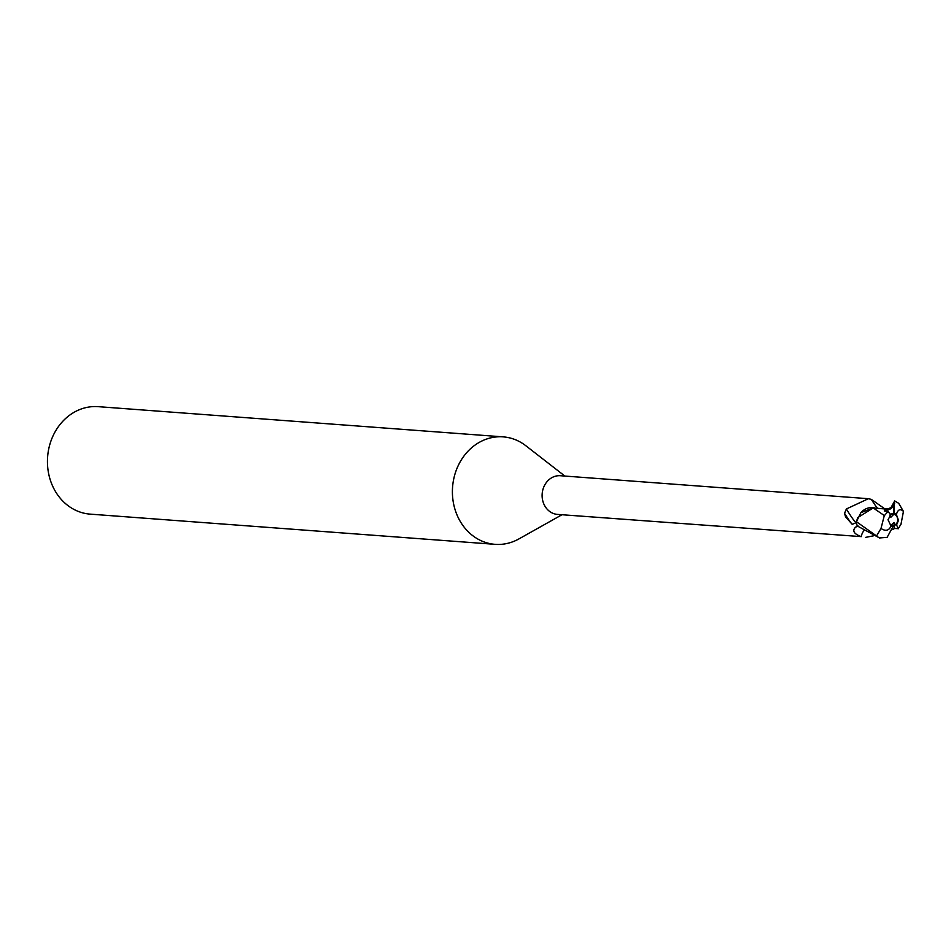 <?xml version="1.0" encoding="UTF-8"?>
<svg xmlns="http://www.w3.org/2000/svg" width="951" height="951" viewBox="0 0 951 951"><rect width="100%" height="100%" fill="white"/><g stroke="black" fill="none" stroke-linecap="round" stroke-linejoin="round"><path stroke-width="1.43" d="M890.944 525.237L894.011 522.646L895.355 524.916A6.063 5.254 94.3 0 0 897.685 520.233A6.063 5.254 94.3 0 0 893.964 514.122L890.861 517.261L889.934 515.68M892.965 529.505L894.534 528.447L898.303 528.685L896.555 524.988L894.213 524.833L892.228 525.879M564.87 476.059L525.855 445.757A53.886 46.718 94.3 0 0 503.162 436.866A53.886 46.718 94.3 0 0 452.51 488.065A53.886 46.718 94.3 0 0 495.15 544.341A53.886 46.718 94.3 0 0 518.913 538.92L561.982 514.741M856.435 522.551L852.191 524.334L845.522 516.785L844.559 513.326L846.366 508.975L868.406 498.704L560.389 475.726A19.4 16.821 94.3 0 0 542.153 494.151A19.4 16.821 94.3 0 0 557.5 514.408L861.333 536.626C854.604 534.236 852.393 531.395 854.723 528.078L857.861 525.546M503.162 436.866L98.203 406.659A53.886 46.718 94.3 0 0 47.55 457.859A53.886 46.718 94.3 0 0 90.19 514.134L495.15 544.341M873.482 535.817L865.517 537.398M852.191 524.334A21.909 1.866 59.7 0 1 844.559 513.326M877.369 508.155A21.992 1.866 59.7 0 1 871.342 499.382L885.286 509.189M856.411 522.67A20.863 1.771 59.7 0 1 846.366 508.975M868.406 498.704L871.342 499.382M874.861 507.953A17.332 15.026 94.3 0 0 861.856 511.674A17.332 15.026 94.3 0 0 860.917 512.648L856.435 521.707L857.695 517.677L873.196 507.929L860.917 512.648M874.682 507.929L873.149 507.917M863.888 530.777A21.992 14.657 -135 0 0 861.333 536.626M894.011 522.646L894.534 528.447M896.555 524.988L898.493 520.292L896.484 514.788A6.063 5.254 94.3 0 0 894.225 514.004A6.063 5.254 94.3 0 0 894.13 514.004L889.981 514.087L892.311 513.861L893.928 514.776M881.006 528.471L884.299 515.549L873.196 507.929L884.085 508.892L886.213 509.902L884.287 510.996L888.032 511.329L890.683 515.085L887.996 519.721L891.028 526.058C888.935 530.682 885.595 531.49 881.006 528.471L876.56 535.96L856.435 521.707M856.364 522.087A20.209 17.51 94.3 0 0 857.243 525.939L879.52 537.957L887.128 537.339L893.286 526.093M900.954 524.381L903.45 511.4L898.707 503.329L894.677 500.915L891.313 507.061L888.888 508.726L884.085 508.892M898.184 528.804L901.084 523.989M888.21 511.21L884.121 515.941M893.94 514.158L893.904 503.733C892.965 507.775 890.398 509.831 886.213 509.914M894.653 503.4L893.869 502.984M894.641 501.153L894.368 503.471M891.075 525.309A6.063 5.254 94.3 0 0 893.322 526.093A6.063 5.254 94.3 0 0 893.429 526.105M896.484 514.788L896.52 514.039C898.053 509.379 900.359 508.5 903.45 511.4M894.463 502.306L894.13 514.004M884.549 509.035A30.361 2.58 59.7 0 1 884.073 508.381M857.279 525.962A30.361 20.233 -135 0 0 854.723 528.078M893.904 503.733L892.632 505.35M891.028 526.058A6.74 5.837 94.3 0 0 893.393 526.771M876.56 535.96A20.209 17.522 94.3 0 0 879.52 537.957M896.52 514.039A6.74 5.837 94.3 0 0 894.166 513.326"/></g></svg>
